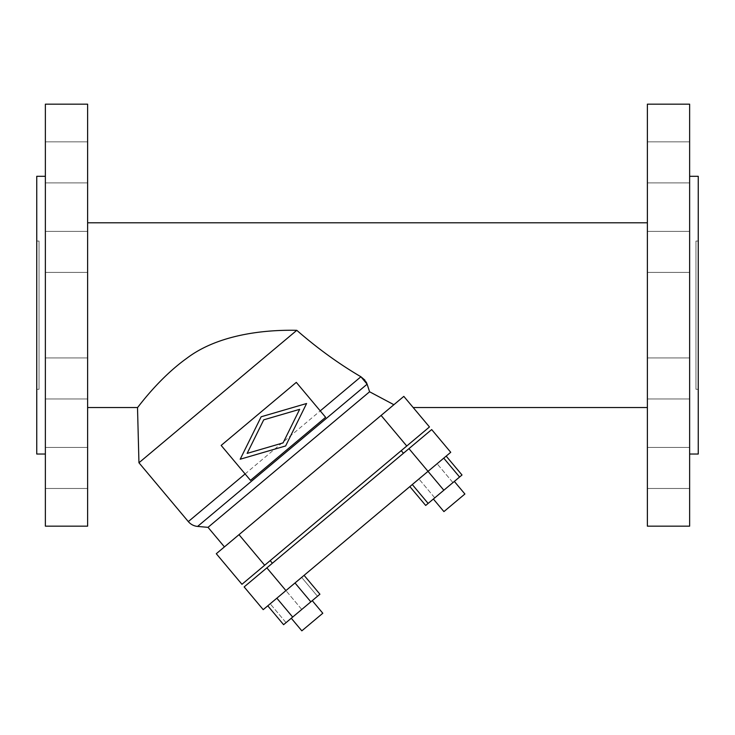 <?xml version="1.0" encoding="UTF-8"?>
<svg xmlns="http://www.w3.org/2000/svg" width="735" height="735" viewBox="0 0 735 735"><rect width="100%" height="100%" fill="white"/><g stroke="black" fill="none" stroke-linecap="round" stroke-linejoin="round"><path stroke-width="0.55" stroke-dasharray="3.67 2.76" d="M401.236 450.647L270.186 560.612L401.236 450.647M403.441 453.265L272.382 563.23L403.441 453.265M364.9 380.142L366.223 382.035M408.954 448.635L431.675 429.571L450.73 452.291L412.289 484.549L443.747 458.153L428.018 471.355L408.954 448.635L266.86 567.861L244.149 586.925L263.213 609.646L428.018 471.355L443.848 490.227L433.365 499.019L454.34 481.425L464.897 494.003L443.922 511.606L464.897 494.003L443.922 511.606L433.365 499.019L462.012 474.985M197.605 526.425L367.123 384.185L369.586 391.773L208.023 527.344M224.432 546.895L403.818 396.376L413.189 407.548L403.818 396.376L224.432 546.895M36.75 389.302L36.75 241.034L36.75 389.302L39.028 389.302L39.028 241.034L39.028 389.302M36.75 241.034L39.028 241.034M45.368 454.037L45.368 176.299L45.368 454.037M87.621 222.788L87.621 407.548L87.621 222.788M647.379 222.788L647.379 407.548L647.379 222.788M138.952 462.765L296.793 330.327C259.602 329.528 216.044 336.07 186.892 358.211C157.933 378.892 137.133 408.623 137.509 407.548C137.133 408.623 157.933 378.892 186.892 358.211C216.044 336.07 259.602 329.528 296.793 330.327C317.456 348.335 338.826 363.816 360.913 376.761L188.316 521.593M689.632 454.037L689.632 176.299L689.632 454.037M698.25 176.299L698.25 454.037M695.971 389.302L695.971 241.034L695.971 389.302L698.25 389.302L698.25 241.034L698.25 389.302M695.971 241.034L698.25 241.034M87.621 526.159L87.621 104.168M45.368 526.159L45.368 104.168M45.368 251.875L45.368 272.409L45.368 251.875M87.621 251.875L87.621 272.409L87.621 251.875M45.368 378.452L45.368 357.927L45.368 378.452M87.621 378.452L87.621 357.927L87.621 378.452M45.368 162.38L45.368 141.846L45.368 162.38M87.621 162.38L87.621 141.846L87.621 162.38M45.368 467.956L45.368 447.422L45.368 467.956M87.621 467.956L87.621 447.422L87.621 467.956M312.246 600.651L291.281 618.245L301.837 630.832L322.803 613.238L301.837 630.832L322.803 613.238L312.246 600.651L291.281 618.245M647.379 526.159L647.379 104.168M689.632 104.168L689.632 526.159M647.379 251.875L647.379 272.409L647.379 251.875M689.632 251.875L689.632 272.409L689.632 251.875M689.632 378.452L689.632 357.927L689.632 378.452M647.379 378.452L647.379 357.927L647.379 378.452M647.379 162.38L647.379 141.846L647.379 162.38M689.632 162.38L689.632 141.846L689.632 162.38M689.632 467.956L689.632 447.422L689.632 467.956M647.379 467.956L647.379 447.422L647.379 467.956M403.818 396.376L216.292 553.721L241.953 584.307L429.47 426.952L403.818 396.376M425.694 505.459L443.848 490.227M454.34 481.425L433.365 499.019M317.483 596.26L286.034 622.646L317.483 596.26L301.653 577.388L270.195 603.775L301.653 577.388L317.483 596.26M283.6 624.686L319.918 594.211M36.75 176.299L36.75 454.037M459.577 477.024L443.747 458.153M428.128 503.42L412.289 484.549M304.088 575.34L267.77 605.815L304.088 575.34M310.841 601.836L295.001 582.965M292.677 617.069L276.847 598.198M301.763 609.453L285.924 590.582L301.763 609.453M286.034 622.646L270.195 603.775L286.034 622.646M446.173 456.113L409.854 486.588L446.173 456.113M452.935 482.601L437.095 463.73L452.935 482.601M434.771 497.843L418.941 478.972L434.771 497.843M263.718 419.832L299.65 409.34L283.076 442.902L247.144 453.394L263.718 419.832M285.639 445.952L306.596 403.506L261.155 416.773L240.198 459.228L285.639 445.952M245.104 473.937L221.161 445.419L296.306 382.365L325.623 417.315L250.488 480.359L245.104 473.937M266.86 567.861L285.924 590.582M381.097 415.431L406.758 446.016M264.664 565.243L239.004 534.667M45.368 231.35L87.621 231.35L45.368 231.35M45.368 357.927L87.621 357.927L45.368 357.927M45.368 182.905L87.621 182.905L45.368 182.905M45.368 488.481L87.621 488.481L45.368 488.481M45.368 141.846L87.621 141.846L45.368 141.846M45.368 447.422L87.621 447.422L45.368 447.422M45.368 272.409L87.621 272.409L45.368 272.409M689.632 272.409L647.379 272.409L689.632 272.409M689.632 398.976L647.379 398.976L689.632 398.976M689.632 141.846L647.379 141.846L689.632 141.846M689.632 447.422L647.379 447.422L689.632 447.422M689.632 182.905L647.379 182.905L689.632 182.905M689.632 488.481L647.379 488.481L689.632 488.481M689.632 231.35L647.379 231.35L689.632 231.35M689.632 357.927L647.379 357.927L689.632 357.927M45.368 398.976L87.621 398.976L45.368 398.976"/><path stroke-width="1.1" d="M272.382 563.23L270.186 560.612M403.441 453.265L401.236 450.647M366.223 382.035L367.123 384.185L360.913 376.761C338.826 363.816 317.456 348.335 296.793 330.327C259.602 329.528 216.044 336.07 186.892 358.211C157.933 378.892 137.133 408.623 137.509 407.548C137.133 408.623 157.933 378.892 186.892 358.211C216.044 336.07 259.602 329.528 296.793 330.327L138.952 462.765L137.509 407.548L87.621 407.548M224.432 546.895L208.023 527.344L197.605 526.425A13.689 13.689 0 0 1 188.316 521.593L138.952 462.765M320.239 410.893L360.913 376.761L364.9 380.142M431.675 429.571L450.73 452.291L263.213 609.646L244.149 586.925L431.675 429.571M197.605 526.425L367.123 384.185L369.586 391.773L393.887 404.709L369.586 391.773L208.023 527.344M45.368 454.037L36.75 454.037L36.75 176.299L45.368 176.299M87.621 222.788L647.379 222.788M413.189 407.548L647.379 407.548M689.632 176.299L698.25 176.299L698.25 454.037L689.632 454.037M87.621 104.168L87.621 526.159L45.368 526.159L45.368 104.168L87.621 104.168M433.365 499.019L443.922 511.606L464.897 494.003L454.34 481.425M312.246 600.651L322.803 613.238L301.837 630.832L291.281 618.245M647.379 104.168L647.379 526.159L689.632 526.159L689.632 104.168L647.379 104.168M216.292 553.721L403.818 396.376L429.47 426.952L241.953 584.307L216.292 553.721M446.173 456.113L462.012 474.985L428.128 503.42L425.694 505.459L409.854 486.588M304.088 575.34L319.918 594.211L310.841 601.836L283.6 624.686L267.77 605.815M459.577 477.024L443.747 458.153M428.128 503.42L412.289 484.549M443.848 490.227L408.954 448.635M292.677 617.069L276.847 598.198M310.841 601.836L295.001 582.965M299.65 409.34L263.718 419.832L247.144 453.394L283.076 442.902L299.65 409.34M306.596 403.506L285.639 445.952L240.198 459.228L261.155 416.773L306.596 403.506M221.161 445.419L250.488 480.359L325.623 417.315L296.306 382.365L221.161 445.419M285.924 590.582L266.86 567.861M381.097 415.431L406.758 446.016M239.004 534.667L264.664 565.243M245.104 473.937L188.316 521.593"/></g></svg>
